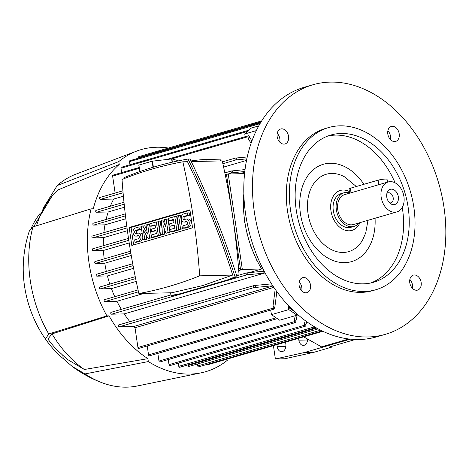 <?xml version="1.0" encoding="UTF-8"?>
<svg xmlns="http://www.w3.org/2000/svg" width="469" height="469" viewBox="0 0 469 469"><rect width="100%" height="100%" fill="white"/><g stroke="black" fill="none" stroke-linecap="round" stroke-linejoin="round"><path stroke-width="0.7" d="M367.972 336.982A129.931 93.343 -106.2 0 1 256.508 223.731A129.931 93.343 -106.2 0 1 312.87 84.778A129.931 93.343 -106.2 0 1 330.334 82.104A129.931 93.343 -106.2 0 1 441.804 195.35A129.931 93.343 -106.2 0 1 385.442 334.303A129.931 93.343 -106.2 0 1 367.972 336.982M385.442 334.303L376.759 336.83A129.931 93.343 -106.2 0 1 359.295 339.503A129.931 93.343 -106.2 0 1 247.825 226.257A129.931 93.343 -106.2 0 1 304.193 87.304L312.87 84.778M390.454 139.61A7.797 5.599 73.8 0 0 388.056 130.951A7.797 5.599 73.8 0 0 387.881 130.763M412.409 288.294A7.797 5.599 73.8 0 0 409.836 279.448M301.749 290.844A7.797 5.599 73.8 0 0 299.351 282.186A7.797 5.599 73.8 0 0 299.181 282.004M279.794 142.16A7.797 5.599 73.8 0 0 277.22 133.319M299.65 287.415L301.661 286.735M287.673 141.79A7.797 5.599 -106.2 0 1 285.023 143.965A7.797 5.599 -106.2 0 1 278.346 140.172A7.797 5.599 -106.2 0 1 278.023 131.162A7.797 5.599 -106.2 0 1 280.673 128.993A7.797 5.599 -106.2 0 1 287.35 132.78A7.797 5.599 -106.2 0 1 287.673 141.79M308.027 279.665A7.797 5.599 -106.2 0 1 310.578 287.286A7.797 5.599 -106.2 0 1 306.978 292.65A7.797 5.599 -106.2 0 1 301.579 290.663A7.797 5.599 -106.2 0 1 299.034 283.042A7.797 5.599 -106.2 0 1 302.628 277.677A7.797 5.599 -106.2 0 1 308.027 279.665M410.639 277.296A7.797 5.599 -106.2 0 1 413.289 275.121A7.797 5.599 -106.2 0 1 419.966 278.914A7.797 5.599 -106.2 0 1 420.283 287.925A7.797 5.599 -106.2 0 1 417.639 290.094A7.797 5.599 -106.2 0 1 410.961 286.301A7.797 5.599 -106.2 0 1 410.639 277.296M390.284 139.422A7.797 5.599 -106.2 0 1 387.734 131.801A7.797 5.599 -106.2 0 1 391.328 126.437A7.797 5.599 -106.2 0 1 396.733 128.424A7.797 5.599 -106.2 0 1 399.277 136.045A7.797 5.599 -106.2 0 1 395.684 141.409A7.797 5.599 -106.2 0 1 390.284 139.422M244.953 222.435L244.748 222.453A94.421 67.829 73.8 0 1 244.607 221.497A94.421 67.829 73.8 0 1 244.466 220.536L244.671 220.524A94.199 67.671 73.8 0 0 244.806 221.479A94.199 67.671 73.8 0 0 244.953 222.435L244.912 222.447A94.199 67.671 73.8 0 0 247.063 233.257M247.591 235.162L247.386 235.174A94.421 67.829 73.8 0 1 246.905 233.269L247.11 233.251A94.199 67.671 73.8 0 0 247.591 235.162L247.55 235.174A94.199 67.671 73.8 0 0 250.851 245.955M251.589 247.855L251.378 247.872A94.421 67.829 73.8 0 1 250.686 245.967L250.897 245.955A94.199 67.671 73.8 0 0 251.589 247.855L251.548 247.867A94.199 67.671 73.8 0 0 256.109 258.624M257.088 260.518L256.865 260.529A94.421 67.829 73.8 0 1 255.939 258.636L256.156 258.618A94.199 67.671 73.8 0 0 257.088 260.518L257.041 260.529A94.199 67.671 73.8 0 0 261.696 268.989L249.32 272.589M144.024 293.395L116.922 301.28L104.98 301.555A0.973 0.698 -106.2 0 1 104.693 299.644M121.342 309.347A94.199 67.671 -106.2 0 1 116.922 301.28M264.369 273.134L246.993 274.811A0.973 0.698 -106.2 0 1 246.712 272.899L263.144 271.246A94.199 67.671 73.8 0 0 264.369 273.134L124.203 313.896L111.604 314.189A0.973 0.698 -106.2 0 1 111.317 312.278M129.837 321.687A94.199 67.671 -106.2 0 1 124.203 313.896M272.94 286.008L133.853 326.465L119.173 326.799A0.973 0.698 -106.2 0 1 118.892 324.888M139.035 348.332A0.973 0.698 -106.2 0 1 137.927 347.465L135.019 327.749A94.199 67.671 -106.2 0 1 133.853 326.465M135.019 327.749L273.861 287.368M276.786 292.867L277.601 292.627M294.057 311.217L289.719 308.285L289.455 306.656M288.107 305.237L288.81 309.593L297.047 315.162L297.739 314.564M149.646 355.76A0.973 0.698 -106.2 0 1 148.544 354.892L147.225 345.97M246.518 160.421L223.602 167.087M123.4 196.23L113.68 199.055L100.354 199.366A0.973 0.698 -106.2 0 1 100.073 197.455M110.321 206.219A94.199 67.671 -106.2 0 1 113.68 199.055M244.712 172.27L239.729 173.718M124.502 207.228L108.204 211.97L96.55 212.24A0.973 0.698 -106.2 0 1 96.262 210.329M106.1 219.469A94.199 67.671 -106.2 0 1 108.204 211.97M243.839 193.715A94.199 67.671 73.8 0 0 243.739 194.969M243.657 196.886L243.446 196.904A94.421 67.829 73.8 0 1 243.569 194.987L243.78 194.969A94.199 67.671 73.8 0 0 243.657 196.886L243.61 196.904A94.199 67.671 73.8 0 0 243.505 207.767M243.628 209.678L243.423 209.696A94.421 67.829 73.8 0 1 243.341 207.779L243.546 207.761A94.199 67.671 73.8 0 0 243.628 209.678L243.587 209.69A94.199 67.671 73.8 0 0 244.625 220.524M258.736 125.909L251.32 128.066L244.771 133.976L245.14 136.696M129.983 164.754L129.514 161.606A0.973 0.698 -106.2 0 1 130.089 160.638M138.525 158.164L138.437 157.566A0.973 0.698 -106.2 0 1 139.006 156.593M256.303 130.622L244.771 133.976M121.623 172.621L120.973 168.201A0.973 0.698 -106.2 0 1 121.541 167.228M270.713 310.056L271.451 314.64L279.688 320.21L297.047 315.162M288.81 309.593L271.451 314.64M297.188 315.039L295.781 321.64A0.973 0.698 -106.2 0 1 294.356 321.67L294.139 320.198L295.364 315.649M294.139 320.198A107.841 77.473 73.8 0 0 295.675 320.907M160.076 361.916A0.973 0.698 -106.2 0 1 158.968 361.048L157.836 353.397M225.519 176.127L226.492 174.421L228.233 173.981L244.572 173.606M228.233 173.981L242.326 269.435L261.696 268.989M226.504 174.486L240.597 269.939L238.504 267.647M242.326 269.435L240.597 269.939M103.889 232.642A94.199 67.671 -106.2 0 1 104.986 224.833L93.689 225.091A0.973 0.698 -106.2 0 1 93.401 223.18M125.833 218.765L104.986 224.833M103.315 245.721A94.199 67.671 -106.2 0 1 103.491 237.654L92.721 237.9A0.973 0.698 -106.2 0 1 92.44 235.989M127.398 230.701L103.491 237.654M109.834 284.079A94.199 67.671 -106.2 0 1 107.43 275.924L96.948 276.165A0.973 0.698 -106.2 0 1 96.661 274.254M133.595 268.315L107.43 275.924M114.747 296.701A94.199 67.671 -106.2 0 1 111.429 288.617L100.249 288.875A0.973 0.698 -106.2 0 1 99.967 286.964M136.215 281.406L111.429 288.617M106.34 271.422A94.199 67.671 -106.2 0 1 104.786 263.197L95.535 263.408A0.973 0.698 -106.2 0 1 95.254 261.497M131.261 255.499L104.786 263.197M104.194 258.882A94.199 67.671 -106.2 0 1 103.467 250.44L93.184 250.681A0.973 0.698 -106.2 0 1 92.897 248.763M129.204 242.954L103.467 250.44M170.124 365.515A0.973 0.698 -106.2 0 1 169.016 364.653L168.265 359.547M306.626 321.628L305.829 325.246A0.973 0.698 -106.2 0 1 304.41 325.275L304.24 324.149L305.272 320.638M304.24 324.149A107.841 77.473 73.8 0 0 305.735 324.589M179.891 367.209A0.973 0.698 -106.2 0 1 178.783 366.348L178.314 363.153M315.573 327.426A0.973 0.698 -106.2 0 1 314.177 326.969L314.113 326.565M208.06 364.642A0.973 0.698 -106.2 0 1 207.198 364.366M198.856 366.776A0.973 0.698 -106.2 0 1 197.754 365.908L197.472 363.991M189.277 366.353A0.973 0.698 -106.2 0 1 188.175 365.486L188.081 364.847M115.128 193.058L112.619 176.063A0.973 0.698 -106.2 0 1 113.187 175.089M251.062 143.373L248.306 138.695L248.007 136.69A0.973 0.698 -106.2 0 1 249.432 136.655L251.871 141.087M276.833 291.583L274.74 308.057A0.973 0.698 -106.2 0 1 273.321 308.092L273.022 306.087L275.168 289.256M273.022 306.087A107.841 77.473 73.8 0 0 274.658 307.5M249.514 137.218A107.841 77.473 73.8 0 0 248.306 138.695M246.841 158.844L235.749 159.988A0.973 0.698 -106.2 0 1 235.467 158.076L247.245 156.951M236.956 158.041A107.841 77.473 73.8 0 0 236.165 159.976M246.823 272.899A107.841 77.473 73.8 0 0 247.884 274.793M244.8 171.49L231.938 172.862A0.973 0.698 -106.2 0 1 231.657 170.951L245.035 169.59M232.548 170.933A107.841 77.473 73.8 0 0 232.049 172.862M254.702 285.504A107.841 77.473 73.8 0 0 256.056 287.391L254.567 287.427A0.973 0.698 -106.2 0 1 254.28 285.515L271.545 283.874M272.794 285.779L256.056 287.391M238.733 270.549L240.603 270.003M220.371 160.926L220.113 159.155L205.885 159.483A19.487 2.544 171.6 0 0 191.012 160.978M191.305 161.594L222.218 160.885A531.682 363.282 88.7 0 1 239.061 274.916A634.352 433.438 88.7 0 1 236.751 275.836M139.862 171.566L138.9 165.065L152.12 161.219A20.138 2.626 -8.4 0 1 152.501 161.148L171.619 158.938A20.138 2.626 -8.4 0 1 171.912 158.927L177.815 160.562L177.874 160.967M139.768 171.595L138.818 165.129A20.138 2.626 -8.4 0 1 138.9 165.065M172.393 162.163L171.912 158.927M171.619 158.938L172.105 162.227M153.386 167.157L152.501 161.148M152.12 161.219L153.017 167.275M188.046 159.032L190.045 158.985C208.641 197.414 224.311 236.693 237.062 276.821L235.063 276.862C222.312 236.739 206.636 197.461 188.046 159.032C165.862 162.884 144.61 169.063 124.285 177.575L124.566 178.472M170.036 292.797L171.296 295.411L180.032 293.764L226.967 280.116L235.063 276.862M138.865 293.518L171.871 292.756L202.925 285.504L232.706 275.063C220.453 236.446 205.375 198.657 187.471 161.688L182.857 161.793A634.352 433.438 -91.3 0 0 152.208 169.033A634.352 433.438 -91.3 0 0 122.028 179.48A531.682 363.282 -91.3 0 0 138.865 293.518A634.352 433.438 -91.3 0 0 169.52 286.278A634.352 433.438 -91.3 0 0 199.7 275.825A531.682 363.282 -91.3 0 0 182.857 161.793M180.032 293.764L173.296 295.364L171.296 295.411M237.062 276.821L226.967 280.116M239.061 274.916L236.476 274.975M232.706 275.063L199.7 275.825M129.157 227.506L189.91 209.836L192.566 227.805L131.812 245.475L129.157 227.506L131.056 227.459L189.98 210.323M142.775 225.853L147.383 234.066L146.029 224.909L149.552 224.387L151.551 237.93L148.028 238.445L143.42 230.232L144.774 239.395L146.674 239.348L143.145 239.864L141.146 226.328L144.675 225.806L146.697 229.417M146.006 234.84L146.674 239.348M160.134 220.805L161.131 227.576L161.758 220.33L162.843 220.014L165.475 226.31L164.472 219.545L167.996 219.023L169.995 232.565L165.932 233.24L163.065 225.349L162.673 234.189L164.572 234.142L162.403 234.776L160.504 234.817L158.504 221.28L161.723 220.77M164.754 230.003L164.572 234.142M180.471 215.394L182.47 228.936L178.947 229.452L176.948 215.916L180.471 215.394M187.254 212.914L187.606 215.306L183.813 216.408A1.624 1.108 -91.3 0 0 182.945 218.173A1.624 1.108 -91.3 0 0 184.083 219.627A1.624 1.108 -91.3 0 0 184.282 219.598L185.906 219.123A4.063 2.773 -91.3 0 1 186.404 219.046A4.063 2.773 -91.3 0 1 189.253 222.675A4.063 2.773 -91.3 0 1 187.084 227.09L183.285 228.192L182.933 225.8L186.732 224.698A1.624 1.108 -91.3 0 0 187.6 222.933A1.624 1.108 -91.3 0 0 186.457 221.479A1.624 1.108 -91.3 0 0 186.263 221.515L184.634 221.984A4.063 2.773 -91.3 0 1 184.141 222.066A4.063 2.773 -91.3 0 1 181.292 218.431A4.063 2.773 -91.3 0 1 183.455 214.022L187.254 212.914L189.154 212.873L189.505 215.265L185.706 216.367A1.624 1.108 -91.3 0 0 184.85 217.628A1.624 1.108 -91.3 0 0 185.325 219.293M186.404 219.046L188.298 219.005A4.063 2.773 88.7 0 1 191.147 222.634A4.063 2.773 88.7 0 1 188.984 227.043L185.185 228.151L183.285 228.192M187.113 221.773L186.533 221.943A4.063 2.773 88.7 0 1 186.035 222.019L184.141 222.066M169.989 226.246L169.637 223.854L173.976 222.593L173.507 219.41L168.623 220.829L168.271 218.437L174.779 216.543L176.678 216.502L178.677 230.039L172.164 231.932L170.27 231.979L169.919 229.587L174.796 228.169L174.327 224.985L169.989 226.246L174.398 225.472M173.577 219.897L170.517 220.782L168.623 220.829M151.546 231.61L151.194 229.218L155.532 227.957L155.063 224.774L150.18 226.193L149.828 223.801L156.335 221.907L158.235 221.866L160.234 235.403L153.721 237.296L151.827 237.343L151.475 234.951L156.353 233.533L155.884 230.349L151.546 231.61L155.954 230.836M155.133 225.261L152.079 226.146L150.18 226.193M138.976 226.955L139.334 229.347L135.535 230.449A1.624 1.108 -91.3 0 0 134.667 232.214A1.624 1.108 -91.3 0 0 135.805 233.668A1.624 1.108 -91.3 0 0 136.004 233.638L137.634 233.163A4.063 2.773 -91.3 0 1 138.126 233.087A4.063 2.773 -91.3 0 1 140.976 236.716A4.063 2.773 -91.3 0 1 138.806 241.13L135.013 242.233L134.656 239.841L138.455 238.739A1.624 1.108 -91.3 0 0 139.322 236.974A1.624 1.108 -91.3 0 0 138.185 235.52A1.624 1.108 -91.3 0 0 137.986 235.555L136.356 236.024A4.063 2.773 -91.3 0 1 135.863 236.1A4.063 2.773 -91.3 0 1 133.014 232.472A4.063 2.773 -91.3 0 1 135.183 228.063L138.976 226.955L140.876 226.914L141.228 229.3L137.429 230.408A1.624 1.108 -91.3 0 0 136.579 231.668A1.624 1.108 -91.3 0 0 137.048 233.333M138.126 233.087L140.026 233.04A4.063 2.773 88.7 0 1 142.412 234.875M142.852 237.865A4.063 2.773 88.7 0 1 140.706 241.084L136.907 242.186L135.013 242.233M138.836 235.813L138.255 235.983A4.063 2.773 88.7 0 1 137.757 236.059L135.863 236.1M133.636 244.941L131.056 227.459M147.659 224.434L149.658 237.971L151.551 237.93M149.658 237.971L148.028 238.445M144.774 239.395L143.145 239.864M162.673 234.189L160.504 234.817M166.102 219.07L168.101 232.612L169.995 232.565M168.101 232.612L165.932 233.24M162.843 220.014L164.537 219.979M178.578 215.441L180.577 228.983L182.47 228.936M180.577 228.983L178.947 229.452M187.606 215.306L189.505 215.265M174.779 216.543L176.778 230.086L178.677 230.039M176.778 230.086L170.27 231.979M156.335 221.907L158.334 235.45L160.234 235.403M158.334 235.45L151.827 237.343M139.334 229.347L141.228 229.3M225.243 174.785L226.492 174.421M303.689 336.848L321.564 346.872L348.731 338.97M285.562 342.124L285.832 343.97A6.496 4.438 88.7 0 1 281.64 351.727A6.496 4.438 88.7 0 1 277.156 346.497L276.88 344.645M307.629 339.058A6.496 4.438 88.7 0 1 303.337 345.419A6.496 4.438 88.7 0 1 298.853 340.183L298.577 338.337M350.378 339.151L304.299 352.553L275.373 358.973L273.409 345.653M331.9 346.304L332.011 347.037L329.162 347.101L355.35 339.486M275.373 358.973L284.859 358.756L313.784 352.336L332.011 347.037M407.608 323.153L408.968 322.66L408.898 322.162M408.968 322.66L408.235 322.678M313.784 352.336L304.299 352.553M101.785 382.64A110.444 79.343 -106.2 0 1 84.989 373.922L72.097 366.371C81.237 373.172 91.133 378.594 101.785 382.64A110.444 79.343 -106.2 0 0 137.341 385.975L201.072 372.843A115.638 83.077 -106.2 0 0 228.01 359.729L227.887 358.896M42.667 209.162L57.177 185.572L118.804 161.576A115.638 83.077 -106.2 0 1 136.59 151.129A115.638 83.077 -106.2 0 1 168.371 148.034M118.804 161.576L119.237 164.478A113.041 81.207 -106.2 0 0 93.243 208.799L91.08 208.846L32.924 226.92L29.541 230.39C26.17 240.45 24.136 250.774 23.45 261.368A91.602 65.807 -106.2 0 0 24.523 286.049A91.602 65.807 -106.2 0 0 46.46 340.476L49.538 344.522A92.71 66.604 -106.2 0 1 45.452 339.04L48.735 333.969A110.444 79.343 -106.2 0 1 30.303 280.691A110.444 79.343 -106.2 0 1 32.924 226.92M48.735 333.969L106.891 315.895A115.638 83.077 -106.2 0 1 88.993 262.605A115.638 83.077 -106.2 0 1 91.08 208.846M106.891 315.895L109.048 315.848A113.041 81.207 -106.2 0 0 147.911 358.668L148.339 361.57L84.989 373.922M201.072 372.843A115.638 83.077 -106.2 0 1 148.339 361.57M36.529 225.8A106.545 76.541 -106.2 0 1 51.877 196.347A106.545 76.541 -106.2 0 1 57.834 189.998L119.237 164.478M147.911 358.668L84.338 369.496A106.545 76.541 -106.2 0 1 52.024 333.893L109.048 315.848M84.338 369.496L67.126 359.236L56.737 349.628A90.036 64.681 -106.2 0 1 47.891 338.987L52.024 333.893M72.097 366.371L63.28 358.685A92.71 66.604 -106.2 0 1 49.538 344.522M47.891 338.987L45.452 339.04M63.28 358.685L62.817 355.531M57.177 185.572A110.444 79.343 -106.2 0 1 75.755 174.228L136.59 151.129M31.247 228.174A92.71 66.604 -106.2 0 1 40.182 213.348M289.719 308.285L290.751 307.986M375.78 289.754L372.738 290.639A84.455 60.671 -106.2 0 1 361.388 292.375A84.455 60.671 -106.2 0 1 288.933 218.765A84.455 60.671 -106.2 0 1 325.568 128.447L328.611 127.562A84.455 60.671 -106.2 0 1 339.961 125.827A84.455 60.671 -106.2 0 1 412.415 199.436A84.455 60.671 -106.2 0 1 375.78 289.754A84.455 60.671 -106.2 0 1 364.425 291.495A84.455 60.671 -106.2 0 1 291.97 217.886A84.455 60.671 -106.2 0 1 328.611 127.562M363.293 283.845A76.658 55.072 -106.2 0 1 297.528 217.03A76.658 55.072 -106.2 0 1 330.786 135.049A76.658 55.072 -106.2 0 1 341.092 133.472A76.658 55.072 -106.2 0 1 406.858 200.286A76.658 55.072 -106.2 0 1 373.6 282.268A76.658 55.072 -106.2 0 1 363.293 283.845M327.995 135.975A76.658 55.072 -106.2 0 1 335.446 135.113A76.658 55.072 -106.2 0 1 395.115 182.846M402.267 207.427A76.658 55.072 -106.2 0 1 370.75 282.983M375.053 218.249A50.675 36.406 -106.2 0 1 344.779 262.652A50.675 36.406 -106.2 0 1 300.447 213.805A50.675 36.406 -106.2 0 1 330.1 163.247A50.675 36.406 -106.2 0 1 363.903 184.299M367.983 220.301L365.756 232.812L362.813 239.6A40.281 28.937 -106.2 0 1 343.273 252.457A40.281 28.937 -106.2 0 1 308.039 213.63A40.281 28.937 -106.2 0 1 344.563 176.854L356.317 186.51M359.958 222.64A20.788 14.938 -106.2 0 1 349.129 230.818A20.788 14.938 -106.2 0 1 330.944 210.774A20.788 14.938 -106.2 0 1 349.393 191.581M359.055 222.904A17.541 12.599 -106.2 0 1 354.054 226.386L351.017 227.272A17.541 12.599 -106.2 0 1 333.312 210.722A17.541 12.599 -106.2 0 1 341.221 193.586L344.258 192.7A17.541 12.599 -106.2 0 1 349.563 192.712M354.054 226.386A17.541 12.599 -106.2 0 1 336.349 209.836A17.541 12.599 -106.2 0 1 344.258 192.7M396.903 211.894A15.594 11.203 -106.2 0 1 381.168 197.185A15.594 11.203 -106.2 0 1 388.197 181.949A15.594 11.203 -106.2 0 1 403.932 196.658A15.594 11.203 -106.2 0 1 396.903 211.894L353.509 224.516A15.594 11.203 -106.2 0 1 337.774 209.807A15.594 11.203 -106.2 0 1 344.803 194.571L349.628 193.169M388.197 181.949L349.634 193.193L349 188.913A5.2 0.68 -8.4 0 1 350.349 188.245L378.125 180.166A5.2 0.68 -8.4 0 1 385.389 179.07A5.2 0.68 -8.4 0 1 387.06 179.316L387.476 182.16M398.333 196.787A7.926 5.692 -106.2 0 1 391.07 203.98A7.926 5.692 -106.2 0 1 386.767 197.056A7.926 5.692 -106.2 0 1 387.511 191.762A7.926 5.692 -106.2 0 1 393.579 189.628A7.926 5.692 -106.2 0 1 398.333 196.787M386.896 193.427A5.2 3.734 -106.2 0 1 387.939 192.847A5.2 3.734 -106.2 0 1 393.186 197.754A5.2 3.734 -106.2 0 1 390.847 202.831A5.2 3.734 -106.2 0 1 389.651 202.907M276.112 317.794L148.544 354.892M260.014 123.658L129.514 161.606M261.063 121.905L138.437 157.566M247.679 131.349L120.973 168.201M294.356 321.67L158.968 361.048M133.09 265.653L96.948 276.165M138.478 291.812L104.98 301.555M135.629 278.586L100.249 288.875M130.857 253.137L95.535 263.408M128.793 240.321L93.184 250.681M127.017 227.928L92.721 237.9M125.481 215.846L93.689 225.091M304.41 325.275L169.016 364.653M314.177 326.969L178.783 366.348M320.626 330.17L197.754 365.908M316.745 328.095L188.175 365.486M248.007 136.69L171.443 158.956M139.287 168.307L112.619 176.063M273.321 308.092L137.927 347.465M235.749 159.988L222.863 163.734M123.083 192.753L100.354 199.366M246.993 274.811L111.604 314.189M231.938 172.862L226.498 174.445M124.185 204.203L96.55 212.24M254.567 287.427L119.173 326.799M206.149 161.254L205.885 159.483M187.084 227.09L188.984 227.043M183.813 216.408L185.706 216.367M184.634 221.984L186.533 221.943M186.263 221.515L186.656 221.503M138.806 241.13L140.706 241.084M135.535 230.449L137.429 230.408M136.356 236.024L138.255 235.983M137.986 235.555L138.384 235.544M285.885 346.292L277.156 346.497M307.582 339.984L298.853 340.183M378.125 180.166L378.817 184.862M350.349 188.245L351.046 192.941M277.361 318.639L149.523 355.813M261.684 120.896L138.877 156.617M132.733 263.742L96.532 274.271M138.056 289.924L104.564 299.662M135.242 276.687L99.838 286.987M130.534 251.22L95.125 261.52M126.759 225.994L92.311 236.013M249.027 130.13L121.412 167.245M295.341 322.59L159.952 361.968M260.606 122.661L129.954 160.656M305.389 326.195L170.001 365.574M315.156 327.89L179.768 367.262M322.871 331.272L207.937 364.694M322.162 330.932L198.739 366.828M318.175 328.886L189.159 366.406M274.301 309.012L138.912 348.385M248.447 135.734L166.735 159.501M139.17 167.515L113.058 175.113M235.332 158.094L222.441 161.846M122.913 190.789L99.944 197.472M246.577 272.923L237.279 275.625M171.044 294.89L111.188 312.295M128.506 238.393L92.768 248.787M125.252 213.899L93.272 223.203M231.522 170.974L224.85 172.914M123.986 202.245L96.133 210.347M254.151 285.533L118.763 324.911M51.877 196.347L33.704 226.679"/></g></svg>
